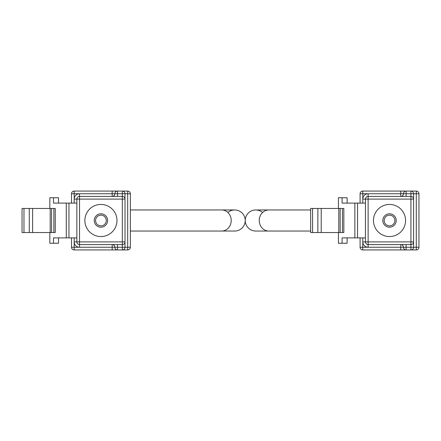 <?xml version="1.0" encoding="UTF-8"?>
<svg xmlns="http://www.w3.org/2000/svg" width="441" height="441" viewBox="0 0 441 441"><rect width="100%" height="100%" fill="white"/><g stroke="black" fill="none" stroke-linecap="round" stroke-linejoin="round"><path stroke-width="0.66" d="M227.865 212.479A10.534 10.534 0 0 1 245.224 220.5A10.534 10.534 0 0 0 234.695 209.966L130.36 209.966M221.702 209.966A10.534 9.509 -90 0 1 231.211 220.5A10.534 9.509 -90 0 1 221.702 231.034L234.695 231.034A10.534 10.534 0 0 0 245.224 220.5A10.534 10.534 0 0 1 234.695 231.034A10.534 10.534 0 0 0 245.224 220.5A10.534 10.534 0 0 1 255.758 209.966A10.534 10.534 0 0 0 245.224 220.5A10.534 10.534 0 0 0 255.758 231.034A10.534 10.534 0 0 1 245.224 220.5A10.534 10.534 0 0 1 262.588 212.479M400.759 191.074L400.759 193.748L403.432 193.748A2.674 2.674 0 0 1 400.759 196.421L400.759 193.748L368.119 193.748A5.353 5.353 0 0 0 362.772 199.1L368.119 199.1L368.119 193.748L362.772 193.748L362.772 191.074L410.924 191.074A2.674 2.674 0 0 1 413.597 193.748L410.924 193.748L410.924 199.1L368.119 199.1L368.119 241.9L410.924 241.9L410.924 199.1L413.597 199.1L413.597 193.748L413.597 241.9A2.674 2.674 0 0 1 410.924 244.579L368.119 244.579A2.674 2.674 0 0 1 365.446 241.9L365.446 199.1A2.674 2.674 0 0 1 368.119 196.421L410.924 196.421A2.674 2.674 0 0 1 413.597 199.1A2.674 2.674 0 0 0 410.924 196.421M400.759 244.579A2.674 2.674 0 0 1 403.432 247.252A2.674 2.674 0 0 0 400.759 244.579L400.759 249.926L416.276 249.926A2.674 2.674 0 0 0 418.95 247.252L416.276 247.252L416.276 191.074L410.924 191.074L410.924 193.748L406.111 193.748L406.111 196.421M338.776 232.539L338.776 208.461L343.837 208.461L343.837 232.539L317.867 232.539L317.867 208.461L310.64 208.461L310.64 232.539L312.564 232.539L312.564 208.461M317.867 232.539L312.564 232.539M405.571 220.5A16.052 16.052 0 0 0 389.524 204.448A16.052 16.052 0 0 0 373.472 220.5A16.052 16.052 0 0 0 389.524 236.552A16.052 16.052 0 0 0 405.571 220.5M396.211 220.5A6.687 6.687 0 0 1 389.524 227.187A6.687 6.687 0 0 1 382.832 220.5A6.687 6.687 0 0 1 389.524 213.813A6.687 6.687 0 0 1 396.211 220.5M384.172 220.5A5.353 5.353 0 0 0 389.524 225.853A5.353 5.353 0 0 0 394.871 220.5A5.353 5.353 0 0 0 389.524 215.147A5.353 5.353 0 0 0 384.172 220.5M400.759 249.926L362.772 249.926A2.674 2.674 0 0 1 360.093 247.252L360.093 237.892M413.597 193.748L418.95 193.748A2.674 2.674 0 0 0 416.276 191.074A2.674 2.674 0 0 1 418.95 193.748L418.95 247.252A2.674 2.674 0 0 1 416.276 249.926L416.276 247.252L413.597 247.252L413.597 241.9L410.924 241.9L410.924 247.252L413.597 247.252L413.597 241.9M360.093 203.108L360.093 193.748A2.674 2.674 0 0 1 362.772 191.074A2.674 2.674 0 0 0 360.093 193.748L362.772 193.748L362.772 203.108M321.208 232.539L321.208 208.461L317.867 208.461M338.776 208.461L321.208 208.461M347.117 203.108L347.117 197.761L338.429 197.761L338.429 208.461M338.429 232.539L338.429 243.239L342.089 243.239L342.089 237.892L354.867 237.892L354.867 203.108L342.089 203.108L342.089 197.761M347.117 237.892L347.117 243.239L342.089 243.239M354.867 203.108L357.546 203.108L357.546 237.892L354.867 237.892M365.446 203.108L357.546 203.108M365.446 237.892L357.546 237.892M403.432 193.748A2.674 2.674 0 0 1 406.111 191.074L406.111 193.748L403.432 193.748M410.924 249.926A2.674 2.674 0 0 0 413.597 247.252A2.674 2.674 0 0 1 410.924 249.926L410.924 247.252L406.111 247.252L406.111 244.579M406.111 249.926A2.674 2.674 0 0 1 403.432 247.252A2.674 2.674 0 0 0 406.111 249.926L406.111 247.252L368.119 247.252A5.353 5.353 0 0 1 362.772 241.9L362.772 247.252L368.119 247.252L368.119 241.9L362.772 241.9L362.772 237.892M112.168 191.074L112.168 193.748L114.842 193.748A2.674 2.674 0 0 1 112.168 196.421L112.168 193.748L79.529 193.748A5.353 5.353 0 0 0 74.176 199.1L79.529 199.1L79.529 193.748L74.176 193.748L74.176 191.074L122.333 191.074A2.674 2.674 0 0 1 125.007 193.748L122.333 193.748L122.333 199.1L79.529 199.1L79.529 241.9L122.333 241.9L122.333 199.1L125.007 199.1L125.007 193.748L125.007 241.9A2.674 2.674 0 0 1 122.333 244.579L79.529 244.579A2.674 2.674 0 0 1 76.855 241.9L76.855 199.1A2.674 2.674 0 0 1 79.529 196.421L122.333 196.421A2.674 2.674 0 0 1 125.007 199.1A2.674 2.674 0 0 0 122.333 196.421M112.168 244.579A2.674 2.674 0 0 1 114.842 247.252A2.674 2.674 0 0 0 112.168 244.579L112.168 249.926L127.681 249.926A2.674 2.674 0 0 0 130.36 247.252L127.681 247.252L127.681 191.074L122.333 191.074L122.333 193.748L117.515 193.748L117.515 196.421M50.186 232.539L50.186 208.461L55.246 208.461L55.246 232.539L29.277 232.539L29.277 208.461L22.05 208.461L22.05 232.539L23.968 232.539L23.968 208.461M29.277 232.539L23.968 232.539M116.981 220.5A16.052 16.052 0 0 0 100.928 204.448A16.052 16.052 0 0 0 84.876 220.5A16.052 16.052 0 0 0 100.928 236.552A16.052 16.052 0 0 0 116.981 220.5M107.621 220.5A6.687 6.687 0 0 1 100.928 227.187A6.687 6.687 0 0 1 94.242 220.5A6.687 6.687 0 0 1 100.928 213.813A6.687 6.687 0 0 1 107.621 220.5M95.581 220.5A5.353 5.353 0 0 0 100.928 225.853A5.353 5.353 0 0 0 106.281 220.5A5.353 5.353 0 0 0 100.928 215.147A5.353 5.353 0 0 0 95.581 220.5M112.168 249.926L74.176 249.926A2.674 2.674 0 0 1 71.503 247.252L71.503 237.892M125.007 193.748L130.36 193.748A2.674 2.674 0 0 0 127.681 191.074A2.674 2.674 0 0 1 130.36 193.748L130.36 247.252A2.674 2.674 0 0 1 127.681 249.926L127.681 247.252L125.007 247.252L125.007 241.9L122.333 241.9L122.333 247.252L125.007 247.252L125.007 241.9M71.503 203.108L71.503 193.748A2.674 2.674 0 0 1 74.176 191.074A2.674 2.674 0 0 0 71.503 193.748L74.176 193.748L74.176 203.108M32.612 232.539L32.612 208.461L29.277 208.461M50.186 208.461L32.612 208.461M58.526 203.108L58.526 197.761L49.839 197.761L49.839 208.461M49.839 232.539L49.839 243.239L53.499 243.239L53.499 237.892L66.277 237.892L66.277 203.108L53.499 203.108L53.499 197.761M58.526 237.892L58.526 243.239L53.499 243.239M66.277 203.108L68.95 203.108L68.95 237.892L66.277 237.892M76.855 203.108L68.95 203.108M76.855 237.892L68.95 237.892M114.842 193.748A2.674 2.674 0 0 1 117.515 191.074L117.515 193.748L114.842 193.748M122.333 249.926A2.674 2.674 0 0 0 125.007 247.252A2.674 2.674 0 0 1 122.333 249.926L122.333 247.252L117.515 247.252L117.515 244.579M117.515 249.926A2.674 2.674 0 0 1 114.842 247.252A2.674 2.674 0 0 0 117.515 249.926L117.515 247.252L79.529 247.252A5.353 5.353 0 0 1 74.176 241.9L74.176 247.252L79.529 247.252L79.529 241.9L74.176 241.9L74.176 237.892M245.224 220.5A10.534 10.534 0 0 0 255.758 231.034L268.751 231.034A10.534 9.509 -90 0 1 259.242 220.5A10.534 9.509 -90 0 1 268.751 209.966L310.64 209.966M342.453 232.539L342.453 208.461M340.16 208.461L340.16 232.539M360.093 247.252A2.674 2.674 0 0 0 362.772 249.926L362.772 247.252L360.093 247.252M53.863 232.539L53.863 208.461M51.569 208.461L51.569 232.539M71.503 247.252A2.674 2.674 0 0 0 74.176 249.926L74.176 247.252L71.503 247.252M221.702 231.034L130.36 231.034M268.751 231.034L310.64 231.034M268.751 209.966L255.758 209.966"/></g></svg>
